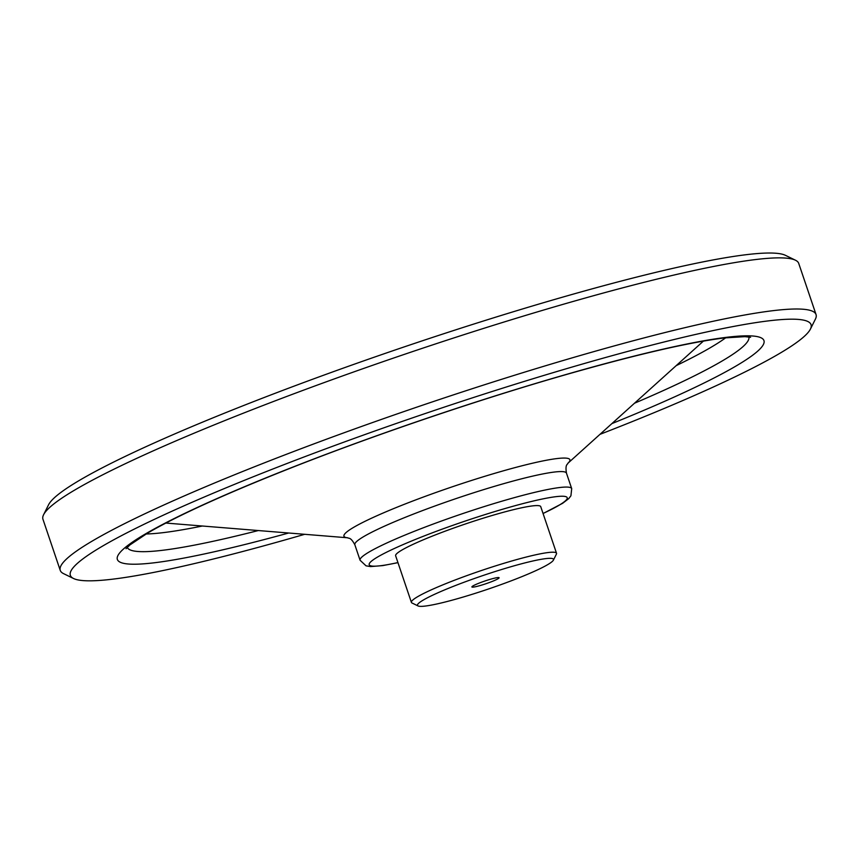 <?xml version="1.0" encoding="UTF-8"?>
<svg xmlns="http://www.w3.org/2000/svg" width="859" height="859" viewBox="0 0 859 859"><rect width="100%" height="100%" fill="white"/><g stroke="black" fill="none" stroke-linecap="round" stroke-linejoin="round"><path stroke-width="1.29" d="M468.38 580.663A71.812 7.259 -18.7 0 1 553.4 560.143A71.812 7.259 -18.7 0 1 487.815 589.22A71.812 7.259 -18.7 0 1 418.065 605.949A71.812 7.259 -18.7 0 1 468.38 580.663M418.065 605.949L412.041 603.007A76.601 7.742 -18.7 0 1 411.407 602.395A76.601 7.742 -18.7 0 1 465.718 576.035A76.601 7.742 -18.7 0 1 556.525 553.271A76.601 7.742 -18.7 0 1 556.396 554.152L553.4 560.143M482.071 582.005A14.367 1.45 -18.7 0 1 498.982 577.624A14.367 1.45 -18.7 0 1 485.958 583.723A14.367 1.45 -18.7 0 1 471.913 586.783A14.367 1.45 -18.7 0 1 482.071 582.005M411.407 602.395L395.634 555.773A76.601 7.742 -18.7 0 1 449.933 529.412A76.601 7.742 -18.7 0 1 540.74 506.66L556.525 553.271M599.958 434.353A390.974 39.514 161.3 0 0 810.413 329.104A390.974 39.514 161.3 0 0 428.029 412.578A390.974 39.514 161.3 0 0 73.563 578.515A390.974 39.514 161.3 0 0 304.677 534.309M810.413 329.104L815.406 319.118A398.963 40.319 161.3 0 0 816.05 314.577A398.963 40.319 161.3 0 0 343.106 433.119A398.963 40.319 161.3 0 0 60.259 570.397A398.963 40.319 161.3 0 0 63.523 573.619L73.563 578.515M60.259 570.397L42.95 519.265A398.963 40.319 -18.7 0 1 43.594 514.724A398.963 40.319 -18.7 0 1 325.797 381.987A398.963 40.319 -18.7 0 1 795.477 260.223A398.963 40.319 -18.7 0 1 798.741 263.445L816.05 314.577M43.594 514.724L48.587 504.738A390.974 39.514 -18.7 0 1 325.153 374.664A390.974 39.514 -18.7 0 1 785.437 255.327L795.477 260.223M397.932 562.581A104.53 10.566 -18.7 0 1 372.634 560.251A104.53 10.566 -18.7 0 1 443.287 528.757A104.53 10.566 -18.7 0 1 552.358 497.168A104.53 10.566 -18.7 0 1 543.049 513.467M571.707 488.631L566.457 473.137A111.713 11.285 -18.7 0 0 434.031 506.327A111.713 11.285 -18.7 0 0 354.842 544.767L360.082 560.261A111.713 11.285 -18.7 0 1 439.282 521.821A111.713 11.285 -18.7 0 1 571.707 488.631L570.924 495.783L568.787 498.564L562.656 503.288L543.071 513.542M703.414 341.098L567.917 463.237A119.283 12.058 161.3 0 0 428.512 495.16A119.283 12.058 161.3 0 0 347.659 537.788L165.841 523.056M676.183 365.644A321.105 32.449 161.3 0 0 725.715 337.791M146.116 533.976A321.105 32.449 161.3 0 0 202.38 526.009M611.876 423.605A341.345 34.5 161.3 0 0 681.294 345.168A341.345 34.5 161.3 0 0 185.888 512.844A341.345 34.5 161.3 0 0 288.678 533.01M258.312 530.551A328.181 33.168 -18.7 0 1 127.207 547.387M748.887 336.953A328.181 33.168 -18.7 0 1 634.511 403.215M566.457 473.137C564.964 463.946 567.692 464.708 567.949 463.205L567.82 463.334M354.842 544.767C350.451 536.564 348.743 538.818 347.627 537.777L347.809 537.798M397.964 562.656L382.717 565.609L370.54 566.575L366.041 565.834L360.082 560.261M126.048 548.697L129.881 544.971L147.608 533.085C179.37 514.595 230.534 491.552 301.101 463.978C382.609 432.238 481.169 398.963 564.653 374.996C635.724 354.692 689.015 342.333 724.524 337.931L744.936 336.653L750.605 337.297"/></g></svg>
